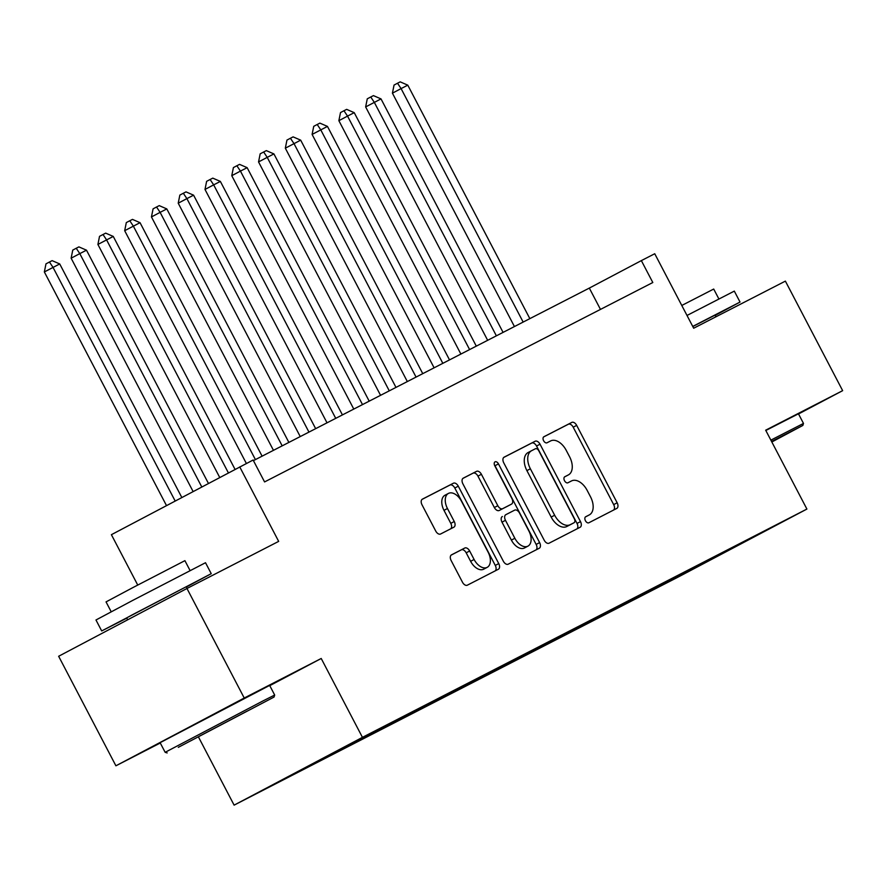 <?xml version="1.0" encoding="UTF-8"?>
<svg xmlns="http://www.w3.org/2000/svg" width="887" height="887" viewBox="0 0 887 887"><rect width="100%" height="100%" fill="white"/><g stroke="black" fill="none" stroke-linecap="round" stroke-linejoin="round"><path stroke-width="1.33" d="M585.431 520.713A3.393 2.073 62.2 0 0 588.846 522.776L616.764 508.428A4.856 2.949 62.2 0 0 616.787 508.417A4.856 2.949 62.2 0 0 617.152 502.785L576.672 425.372A4.856 2.949 62.2 0 0 571.805 422.412L543.875 436.759A3.393 2.073 62.2 0 0 543.864 436.77A3.393 2.073 62.2 0 0 543.609 440.717A3.393 2.073 62.2 0 0 547.024 442.779L550.639 440.928A15.534 9.458 62.2 0 1 566.239 450.363L569.62 456.816A15.534 9.458 62.2 0 1 568.456 474.867A15.534 9.458 62.2 0 1 568.401 474.9L564.786 476.751A3.393 2.073 62.2 0 0 564.775 476.762A3.393 2.073 62.2 0 0 564.52 480.71A3.393 2.073 62.2 0 0 567.935 482.772L571.55 480.92A15.534 9.458 62.2 0 1 587.15 490.367L590.52 496.82A15.534 9.458 62.2 0 1 589.367 514.87A15.534 9.458 62.2 0 1 589.312 514.892L585.697 516.755A3.393 2.073 62.2 0 0 585.686 516.755A3.393 2.073 62.2 0 0 585.431 520.713M264.204 789.552L289.328 776.358L264.204 789.552M451.505 554.852A4.856 2.949 62.2 0 0 451.494 554.863A4.856 2.949 62.2 0 0 451.128 560.506L462.482 582.227A4.856 2.949 62.2 0 0 467.36 585.176L498.372 569.243A4.856 2.949 62.2 0 0 498.394 569.232A4.856 2.949 62.2 0 0 498.749 563.589L458.28 486.176A4.856 2.949 62.2 0 0 453.401 483.227L422.389 499.159A4.856 2.949 62.2 0 0 422.378 499.17A4.856 2.949 62.2 0 0 422.012 504.803L435.728 531.047A4.856 2.949 62.2 0 0 440.606 533.996L453.878 527.177A4.856 2.949 62.2 0 0 453.889 527.166A4.856 2.949 62.2 0 0 454.255 521.523L447.458 508.517A12.983 7.905 62.2 0 1 448.423 493.427A12.983 7.905 62.2 0 1 461.517 501.299L488.16 552.257A12.983 7.905 62.2 0 1 487.196 567.347A12.983 7.905 62.2 0 1 474.101 559.475L469.655 550.982A4.856 2.949 62.2 0 0 464.777 548.033L451.505 554.852M798.533 413.963L842.65 390.657L785.383 281.124L693.678 328.223L654.739 253.737L641.356 260.612L652.81 282.521L264.57 481.929L253.117 460.02L111.396 534.684L137.729 585.043M269.781 685.651L321.216 658.487L244.235 698.025L186.969 588.48L278.673 541.38L239.734 466.895M321.216 658.487L362.439 737.352L806.904 509.06L678.577 576.849L234.113 805.141L362.439 737.352M842.65 390.657L765.669 430.195L806.904 509.06M544.219 540.238A4.856 2.949 62.2 0 0 549.097 543.188L580.109 527.266A4.856 2.949 62.2 0 0 580.12 527.255A4.856 2.949 62.2 0 0 580.486 521.611L540.017 444.199A4.856 2.949 62.2 0 0 535.138 441.249L504.126 457.171A4.856 2.949 62.2 0 0 504.104 457.182A4.856 2.949 62.2 0 0 503.749 462.826L544.219 540.238M539.241 548.255L508.229 564.176A4.856 2.949 62.2 0 1 503.35 561.227L462.881 483.814A4.856 2.949 62.2 0 1 463.236 478.171A4.856 2.949 62.2 0 0 463.236 478.171L476.53 471.352A4.856 2.949 62.2 0 1 481.408 474.301L497.818 505.701A4.856 2.949 62.2 0 0 502.696 508.65L511.5 504.126A4.856 2.949 62.2 0 0 511.522 504.115A4.856 2.949 62.2 0 0 511.877 498.472L494.791 465.786A3.393 2.073 62.2 0 1 495.046 461.839A3.393 2.073 62.2 0 1 498.472 463.901L539.618 542.6A4.856 2.949 62.2 0 1 539.252 548.244A4.856 2.949 62.2 0 1 539.241 548.255M244.235 698.025L115.909 765.803L58.642 656.269L186.969 588.48M690.618 570.219L660.394 586.019L690.618 570.219M312.169 764.062L287.798 777.367L651.934 590.332L676.216 577.504L676.448 576.262M312.08 764.539L389.083 723.87L753.218 536.835L676.216 577.504M198.444 736.92L234.113 805.141M115.909 765.803L160.281 743.007M641.356 260.612L589.323 288.087L253.438 460.619M600.466 309.397L589.323 288.087M651.324 589.168L651.934 590.332M705.365 561.416L705.664 562.38M613.638 510.036A4.856 2.949 62.2 0 0 613.682 504.614L573.213 427.201A4.856 2.949 62.2 0 0 568.334 424.252L543.598 436.947M576.971 528.874A4.856 2.949 62.2 0 0 577.016 523.441L536.546 446.028A4.856 2.949 62.2 0 0 531.668 443.079L503.794 457.404M570.607 524.55L574.077 522.72A3.393 2.073 62.2 0 0 574.077 522.72A3.393 2.073 62.2 0 0 574.332 518.773L538.808 450.818A3.393 2.073 62.2 0 0 535.393 448.755L531.579 450.707A15.534 9.458 62.2 0 0 531.524 450.74A15.534 9.458 62.2 0 0 530.371 468.791L554.652 515.236A15.534 9.458 62.2 0 0 570.252 524.683L574.066 522.731L570.596 524.561A3.393 2.073 62.2 0 0 570.607 524.55A3.393 2.073 62.2 0 0 570.629 524.55L566.793 526.512L570.252 524.683M531.468 450.773L528.12 452.547A15.534 9.458 62.2 0 0 528.053 452.57A15.534 9.458 62.2 0 0 526.9 470.62L530.371 468.791M566.793 526.512A15.534 9.458 62.2 0 1 551.182 517.077L526.9 470.62M462.925 478.392L476.53 471.352M508.074 505.934A4.856 2.949 62.2 0 1 508.051 505.945A4.856 2.949 62.2 0 1 508.029 505.956L499.226 510.48A4.856 2.949 62.2 0 1 494.347 507.53L477.938 476.131A4.856 2.949 62.2 0 0 473.059 473.181M536.103 549.862A4.856 2.949 62.2 0 0 536.147 544.43L495.001 465.73A3.393 2.073 62.2 0 0 494.392 464.81M514.848 538.276A12.983 7.905 62.2 0 0 527.942 546.137A12.983 7.905 62.2 0 0 528.907 531.047L519.527 513.096A4.856 2.949 62.2 0 0 514.648 510.147L505.845 514.671A4.856 2.949 62.2 0 0 505.823 514.682A4.856 2.949 62.2 0 0 505.468 520.314L514.848 538.276L511.389 540.105A12.983 7.905 62.2 0 0 524.472 547.978L527.942 546.137M502.352 516.511L502.375 516.5A4.856 2.949 62.2 0 0 502.352 516.511A4.856 2.949 62.2 0 0 501.998 522.155L505.468 520.314M511.389 540.105L501.998 522.155M487.196 567.347L483.725 569.177A12.983 7.905 62.2 0 1 470.631 561.316L466.185 552.823A4.856 2.949 62.2 0 0 461.307 549.862L451.173 555.074M448.423 493.427L444.952 495.256A12.983 7.905 62.2 0 0 443.988 510.347L447.458 508.517M450.74 528.785A4.856 2.949 62.2 0 0 450.784 523.352L443.988 510.347M495.234 570.851A4.856 2.949 62.2 0 0 495.279 565.429L454.809 488.016A4.856 2.949 62.2 0 0 449.931 485.056L422.057 499.381M529.849 318.644L407.787 85.152L401.09 88.589L392.42 93.168L514.438 326.56M392.42 93.168L394.05 85.074L397.52 83.234L401.09 88.589L523.153 322.081M397.52 83.234L400.203 81.859L407.787 85.152M771.845 441.992L802.857 425.438L771.557 441.46M770.87 440.129L803.489 423.432L802.857 425.438M687.004 315.462L734.314 291.113L740.035 302.068L715.199 315.373M692.736 326.416L740.035 302.068M681.781 305.461L713.702 289.051L718.869 298.919M765.825 430.494L798.444 413.797L803.489 423.432M692.814 326.549L715.066 315.118L715.931 316.792M771.657 441.648L776.136 439.409L771.745 441.804M178.287 747.342L274.061 697.049L178.287 747.342M274.682 695.042L269.648 685.407L160.103 742.674L165.148 752.309L263.273 700.774L274.682 695.042L274.061 697.049M199.442 736.166L247.329 711.019L199.442 736.166M126.808 618.139L101.695 630.945L95.973 619.991L132.983 600.266L205.507 562.724L211.239 573.678L186.392 586.983M101.695 630.945L211.239 573.678M111.197 611.753L106.041 601.896L132.684 587.693L184.906 560.662L190.062 570.529M127.673 619.802L126.675 617.884L132.196 614.868L186.259 586.728L187.135 588.403M503.073 332.392L381.011 98.9L365.644 106.928L487.662 340.309M365.644 106.928L367.273 98.823L370.744 96.993L374.314 102.349L496.376 335.829M370.744 96.993L373.427 95.619L381.011 98.9M476.297 346.141L354.235 112.66L347.538 116.097L338.867 120.676L460.885 354.068M338.867 120.676L340.508 112.571L343.968 110.742L347.538 116.097L469.611 349.578M343.968 110.742L346.651 109.367L354.235 112.66M449.521 359.9L327.458 126.409L312.102 134.425L434.109 367.817M312.102 134.425L313.732 126.331L317.202 124.49L320.772 129.846L442.835 363.337M317.202 124.49L319.874 123.116L327.458 126.409M422.755 373.649L300.682 140.157L285.326 148.184L407.333 381.565M285.326 148.184L286.956 140.079L290.426 138.25L293.996 143.605L416.058 377.086M290.426 138.25L293.098 136.875L300.682 140.157M395.979 387.397L273.917 153.917L267.22 157.354L258.549 161.933L380.556 395.325M258.549 161.933L260.179 153.828L263.65 151.999L267.22 157.354L389.282 390.834M263.65 151.999L266.322 150.624L273.917 153.917M369.203 401.157L247.14 167.665L240.444 171.102L231.773 175.681L353.78 409.073M231.773 175.681L233.403 167.588L236.873 165.747L240.444 171.102L362.506 404.594M236.873 165.747L239.545 164.372L247.14 167.665M342.426 414.905L220.364 181.425L213.667 184.862L204.997 189.441L327.015 422.822M204.997 189.441L206.627 181.336L210.097 179.507L213.667 184.862L335.729 418.342M210.097 179.507L212.78 178.132L220.364 181.425M315.65 428.654L193.588 195.173L186.891 198.61L178.22 203.19L300.238 436.581M178.22 203.19L179.85 195.085L183.321 193.255L186.891 198.61L308.953 432.091M183.321 193.255L186.004 191.88L193.588 195.173M288.874 442.413L166.811 208.922L160.115 212.359L151.444 216.938L273.462 450.33M151.444 216.938L153.085 208.844L156.544 207.004L160.115 212.359L282.188 445.851M156.544 207.004L159.228 205.629L166.811 208.922M262.097 456.162L140.035 222.681L124.679 230.698L246.375 463.48M124.679 230.698L126.309 222.593L129.779 220.763L133.349 226.118L255.412 459.599M129.779 220.763L132.451 219.388L140.035 222.681M235.044 469.367L113.259 236.43L97.903 244.446L219.721 477.461M97.903 244.446L99.532 236.341L103.003 234.512L106.573 239.867L228.391 472.882M103.003 234.512L105.675 233.137L113.259 236.43M208.434 483.426L86.494 250.178L79.797 253.615L71.126 258.195L193.1 491.52M71.126 258.195L72.756 250.101L76.227 248.26L79.797 253.615L201.77 486.941M76.227 248.26L78.899 246.885L86.494 250.178M181.813 497.485L59.717 263.938L44.35 271.954L166.49 505.579M44.35 271.954L45.98 263.849L49.45 262.02L53.02 267.375L175.16 501M49.45 262.02L52.122 260.645L59.717 263.938M585.841 516.733L589.312 514.892M564.93 476.729L568.401 474.9M568.334 424.252L571.805 422.412M573.213 427.201L576.672 425.372M613.682 504.614L617.152 502.785M531.668 443.079L535.138 441.249M536.546 446.028L540.017 444.199M577.016 523.441L580.486 521.611M551.182 517.077L554.652 515.236M477.938 476.131L481.408 474.301M494.347 507.53L497.818 505.701M499.226 510.48L502.696 508.65M508.029 505.956L511.5 504.126M495.001 465.73L498.472 463.901M536.147 544.43L539.618 542.6M461.307 549.862L464.777 548.033M466.185 552.823L469.655 550.982M470.631 561.316L474.101 559.475M450.784 523.352L454.255 521.523M449.931 485.056L453.401 483.227M454.809 488.016L458.28 486.176M495.279 565.429L498.749 563.589M585.897 516.7L589.367 514.87M564.986 476.696L568.456 474.867M528.053 452.57L531.524 450.74M508.051 505.945L511.522 504.115M167.155 752.941L165.148 752.309"/></g></svg>
